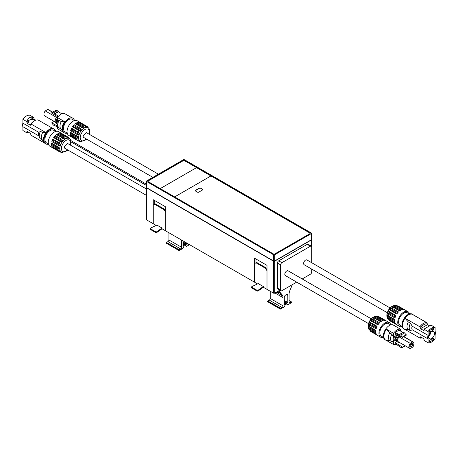 <?xml version="1.0" encoding="UTF-8"?>
<svg xmlns="http://www.w3.org/2000/svg" width="458" height="458" viewBox="0 0 458 458"><rect width="100%" height="100%" fill="white"/><g stroke="black" fill="none" stroke-linecap="round" stroke-linejoin="round"><path stroke-width="0.69" d="M160.237 188.599L196.568 167.622L160.266 188.616M310.175 233.362A0.905 0.521 -0 0 0 309.917 233.065L210.961 175.935L174.63 196.911M309.917 232.916L184.545 160.535A0.905 0.521 -0 0 0 183.263 160.535L148.083 180.847A0.905 0.521 -0 0 0 147.82 181.213A0.905 0.521 -0 0 0 148.083 181.586L273.455 253.967A0.905 0.521 -0 0 0 274.737 253.967L309.917 233.654A0.905 0.521 -0 0 0 310.18 233.288A0.905 0.521 -0 0 0 309.917 232.916L309.917 233.065M196.568 167.622L184.545 160.678A0.905 0.521 -0 0 0 183.263 160.678L148.083 180.99A0.905 0.521 -0 0 0 147.825 181.288M210.932 175.952L196.568 167.662M202.591 189.933A0.905 0.521 -0 0 0 202.854 189.566A0.905 0.521 -0 0 0 202.591 189.194L200.673 188.089A0.905 0.521 -0 0 0 199.39 188.089L195.555 190.305A0.905 0.521 -0 0 0 195.291 190.671A0.905 0.521 -0 0 0 195.555 191.043L197.472 192.154A0.905 0.521 -0 0 0 198.755 192.154L202.591 189.933M146.8 181.586L273.455 254.705A0.905 0.521 -0 0 0 274.737 254.705L311.2 233.654A0.905 0.521 -0 0 0 311.463 233.288A0.905 0.521 -0 0 0 311.2 232.916L184.545 159.796A0.905 0.521 -0 0 0 183.263 159.796L146.8 180.847A0.905 0.521 -0 0 0 146.537 181.213A0.905 0.521 -0 0 0 146.8 181.586L146.8 187.786L273.455 260.911A0.905 0.521 180 0 0 274.737 260.911L311.2 239.86A0.905 0.521 180 0 0 311.463 239.488L311.463 233.288M202.837 189.675A0.905 0.521 -0 0 0 202.591 189.417L200.673 188.312A0.905 0.521 -0 0 0 199.39 188.312L195.555 190.528A0.905 0.521 -0 0 0 195.308 190.786M146.8 187.786A0.905 0.521 180 0 1 146.537 187.419L146.537 181.213M146.56 187.528A0.905 0.521 -0 0 0 146.537 187.643A0.905 0.521 -0 0 0 146.8 188.009L273.455 261.134A0.905 0.521 -0 0 0 274.737 261.134L311.2 240.084A0.905 0.521 -0 0 0 311.463 239.711A0.905 0.521 -0 0 0 311.44 239.603M146.537 187.643L146.537 219.622A0.905 0.521 -0 0 0 146.8 219.995L153.264 223.722L153.264 199.717L165.676 206.879L165.676 230.884L254.585 282.22L254.585 258.215L266.997 265.377L266.997 289.382L273.455 293.114A0.905 0.521 -0 0 0 274.737 293.114L279.901 290.132M311.709 262.709L311.709 246.948A1.809 1.042 120 0 0 311.331 246.123A1.809 1.042 120 0 0 310.427 246.209L281.899 262.686L278.704 260.837A1.809 1.042 120 0 0 277.422 263.052L277.422 288.093A1.809 1.042 120 0 0 277.8 288.918L280.994 290.767A1.809 1.042 120 0 0 281.899 290.675L296.698 282.134M278.704 260.837L307.232 244.366L310.427 246.209M311.331 246.123L308.137 244.274A1.809 1.042 120 0 0 307.232 244.366M254.585 258.215L266.997 265.377M255.993 259.028L255.993 262.795L254.585 263.608L254.585 282.22L257.528 283.92M153.264 199.717L165.676 206.879M156.207 225.422L153.264 223.722L153.264 205.11L154.672 204.297L154.672 200.53M281.899 262.686A1.809 1.042 120 0 0 280.622 264.901L280.622 289.937A1.809 1.042 120 0 0 280.994 290.767M302.217 278.945L310.427 274.205A1.809 1.042 120 0 0 311.709 271.989L311.709 269.081M146.537 213.113A1.809 1.042 -60 0 1 146.291 212.386L146.291 187.345A1.809 1.042 -60 0 1 146.537 186.332M390.056 307.948L306.946 259.961A2.759 1.592 120 0 0 304.822 260.699A2.759 1.592 120 0 0 303.614 263.476A2.759 1.592 120 0 0 304.186 264.741L387.302 312.722M371.255 318.802L288.139 270.821A2.759 1.592 120 0 0 286.015 271.56A2.759 1.592 120 0 0 284.813 274.336A2.759 1.592 120 0 0 285.38 275.596L368.495 323.583M146.537 185.53L71.11 141.986M146.537 185.496L71.11 141.946M152.84 177.361L83.505 137.331L82.932 136.066L86.264 132.551L158.359 174.172M146.291 195.297L64.698 148.186L64.126 146.926L67.458 143.411L146.291 188.925M394.544 320.686L387.256 316.472L388.247 318.052A8.479 4.895 120 0 0 388.544 319.169L389.535 320.571A8.479 4.895 120 0 0 389.924 320.84L399.502 326.371A8.479 4.895 -60 0 1 398.397 318.974A8.479 4.895 -60 0 1 407.981 311.686A8.479 4.895 -60 0 1 409.532 313.89M395.014 323.056L388.006 318.905A7.901 4.563 -60 0 1 387.657 312.568A7.901 4.563 -60 0 1 395.764 305.469L395.764 305.469A7.901 4.563 -60 0 1 395.901 305.497M387.256 316.472L387.256 315.585L388.247 315.774A8.479 4.895 120 0 1 388.544 314.314L387.846 312.705L388.201 311.841L389.535 311.766A8.479 4.895 120 0 1 390.348 310.358L389.747 309.167L390.411 308.343L392.059 308.228A8.479 4.895 120 0 1 393.176 307.244L399.553 310.925L401.529 309.785L395.151 306.104L393.285 306.036L392.517 306.476L393.176 307.244M402.868 309.459L396.267 305.801A8.479 4.895 120 0 0 395.151 306.104M407.981 311.686L398.403 306.156A8.479 4.895 120 0 0 397.973 305.955L395.764 305.469C392.094 305.4 389.317 307.667 387.451 312.264C386.506 314.955 386.695 317.171 388.006 318.905A7.901 4.563 -60 0 0 388.098 319.003M375.743 331.54L368.455 327.333L369.446 328.907A8.473 4.895 120 0 0 369.743 330.023L370.728 331.426A8.473 4.895 120 0 0 371.117 331.695L380.695 337.225A8.473 4.895 -60 0 1 379.539 329.995A8.473 4.895 -60 0 1 389.174 322.546A8.473 4.895 -60 0 1 390.76 324.899L388.55 323.623A7.231 4.174 -60 0 0 380.329 329.978A7.231 4.174 -60 0 0 381.319 336.149L383.529 337.426A8.473 4.895 -60 0 1 380.695 337.225M376.213 333.916L369.205 329.76A7.895 4.557 -60 0 1 368.799 323.571A7.895 4.557 -60 0 1 376.957 316.329A7.895 4.557 -60 0 1 377.1 316.364M368.455 327.333L368.455 326.445L369.446 326.628A8.473 4.895 120 0 1 369.743 325.169L369.016 323.686L369.406 322.701L370.728 322.627A8.473 4.895 120 0 1 371.547 321.213L370.951 320.028L371.615 319.203L373.253 319.089A8.473 4.895 120 0 1 374.375 318.098L373.728 317.337L374.495 316.896L376.339 316.965A8.473 4.895 120 0 1 377.466 316.661L376.957 316.329C373.23 316.278 370.442 318.591 368.598 323.268C367.711 325.901 367.911 328.065 369.205 329.76A7.895 4.557 -60 0 0 369.297 329.863M384.073 320.319L377.272 316.392L379.161 316.816A8.473 4.895 120 0 1 379.59 317.016L389.174 322.546M62.609 152.537L60.027 152.05A8.479 4.895 -60 0 1 59.603 151.85A8.479 4.895 -60 0 1 59.214 151.575L60.399 151.587L60.078 151.111L58.223 150.172A8.479 4.895 -60 0 1 57.926 149.056L51.548 145.375L51.548 143.096L51.811 143.64L59.448 148.049L57.926 146.783A8.479 4.895 -60 0 1 58.223 145.318L51.846 141.631L52.83 139.095L52.762 139.89L60.399 144.299L59.214 142.776A8.479 4.895 -60 0 1 60.027 141.362L53.649 137.675L55.355 135.551L54.966 136.392L62.609 140.801L61.738 139.238A8.479 4.895 -60 0 1 62.855 138.247L64.715 138.934L65.483 138.493L64.824 137.108A8.479 4.895 -60 0 1 65.941 136.81L68.253 137.99L67.652 136.959A8.479 4.895 -60 0 1 68.076 137.16A8.479 4.895 -60 0 1 68.465 137.429L69.994 139.1A7.901 4.563 120 0 0 62.528 141.47A7.901 4.563 120 0 0 60.387 151.186A7.901 4.563 120 0 0 62.236 152.537L67.944 150.058M61.939 152.474L62.236 152.537M62.609 140.801L61.939 141.631L60.027 141.362M60.399 144.299L60.015 145.289L58.223 145.318M51.811 143.64L51.811 144.522L59.448 148.93L59.448 148.049M59.448 148.93L57.926 149.056M70.16 139.375L69.799 138.877M388.247 318.052L394.63 321.739L394.63 319.455L388.247 315.774M389.535 320.571L395.912 324.258L394.928 322.85L388.544 319.169M402.187 326.611A8.479 4.895 -60 0 1 399.502 326.371M388.544 314.314L394.928 318.001L395.912 315.453L389.535 311.772M394.584 319.821L387.256 315.585M395.208 317.096L387.817 312.831M395.603 316.112L388.201 311.841M397.973 305.955L404.351 309.642L402.645 309.488L396.267 305.801M390.348 310.358L396.731 314.039L398.443 311.915L392.059 308.228M397.143 313.444L389.747 309.167M397.802 312.608L390.411 308.343M399.851 310.707L392.517 306.476M400.578 310.243L393.285 306.036M369.446 328.907L375.823 332.594A8.473 4.895 -60 0 1 375.823 330.315L369.446 326.628M370.728 331.426L377.111 335.113A8.473 4.895 -60 0 1 376.127 333.71L369.743 330.023M369.743 325.169L376.127 328.855A8.473 4.895 -60 0 1 376.339 328.146A8.473 4.895 -60 0 1 377.111 326.314L370.728 322.627M375.783 330.676L368.455 326.445M376.407 327.951L369.016 323.686M377.466 316.661L383.844 320.348A8.473 4.895 -60 0 1 385.539 320.497L379.161 316.816M374.375 318.098L380.758 321.779A8.473 4.895 -60 0 1 382.722 320.646L376.339 316.965M371.547 321.213L377.93 324.894A8.473 4.895 -60 0 1 379.636 322.775L373.253 319.089M378.342 324.298L370.951 320.028M379.001 323.468L371.615 319.203M381.045 321.568L373.728 317.337M381.777 321.098L374.495 316.896M376.802 326.966L369.406 322.701M59.208 151.575L52.83 147.894L52.115 147.047L51.846 146.491L58.223 150.172M68.076 137.16L58.498 131.629A8.479 4.895 120 0 0 50.735 135.408A8.479 4.895 120 0 0 48.92 145.197A8.479 4.895 120 0 0 50.019 146.32L59.603 151.85M52.578 146.915L60.399 151.587M52.762 147.178L52.83 147.894M57.926 146.783L51.548 143.096M59.208 142.776L52.83 139.095M61.738 139.238L55.355 135.551M64.824 137.108L58.447 133.421L56.471 134.56L62.855 138.247M67.652 136.959L61.269 133.278L59.563 133.123L65.941 136.81M61.269 133.278L60.611 133.576L68.253 137.99M60.611 133.576L60.296 133.547M58.447 133.421L57.84 134.079L65.483 138.493M57.84 134.079L57.073 134.526L64.715 138.934M57.073 134.526L56.471 134.56M54.966 136.392L54.302 137.217L61.939 141.631M54.302 137.217L53.649 137.675M52.762 139.89L52.378 140.881L60.015 145.289M52.378 140.881L51.846 141.631M51.811 144.522L51.548 145.375M402.147 326.462L400.12 325.295A7.236 4.179 -60 0 1 399.181 318.98A7.236 4.179 -60 0 1 407.357 312.762L409.383 313.936M55.67 131.435L53.638 130.261A7.236 4.179 120 0 0 47.014 133.484A7.236 4.179 120 0 0 45.462 141.843A7.236 4.179 120 0 0 46.407 142.793L48.433 143.967M405.009 329.434A8.484 4.895 -60 0 1 404.282 329.136L403.738 328.821A8.484 4.895 -60 0 1 402.634 321.419A8.484 4.895 -60 0 1 412.217 314.131L412.761 314.446A8.484 4.895 -60 0 1 413.379 314.927M396.239 344.204A8.484 4.901 -60 0 1 393.525 344.519L386.392 340.403A8.484 4.901 -60 0 1 385.665 340.105L385.121 339.796A8.484 4.901 -60 0 1 383.959 332.548A8.484 4.901 -60 0 1 393.605 325.1L394.149 325.409A8.484 4.901 -60 0 1 394.762 325.89M55.813 131.389A8.484 4.895 120 0 0 55.366 130.301A8.484 4.895 120 0 0 54.262 129.185A8.484 4.895 120 0 0 46.498 132.957A8.484 4.895 120 0 0 44.678 142.759A8.484 4.895 120 0 0 45.783 143.875A8.484 4.895 120 0 0 46.504 144.167A8.484 4.895 120 0 0 48.474 144.115M404.282 329.136A8.484 4.895 -60 0 1 403.177 321.734A8.484 4.895 -60 0 1 412.04 314.148A8.484 4.895 -60 0 1 412.761 314.446M385.665 340.105A8.484 4.901 -60 0 1 384.502 332.863A8.484 4.901 -60 0 1 386.392 329.176L393.525 333.292A8.484 4.901 -60 0 1 400.561 329.233L393.428 325.117A8.484 4.901 -60 0 1 394.149 325.409M54.262 129.185L53.718 128.87A8.484 4.895 120 0 0 52.487 128.486A8.484 4.895 120 0 0 45.96 132.637A8.484 4.895 120 0 0 44.134 142.444A8.484 4.895 120 0 0 44.289 142.684A8.484 4.895 120 0 0 45.239 143.56L45.783 143.875M408.296 329.491L405.004 329.428L419.877 338.015L422.242 337.838A8.479 4.895 -60 0 1 419.877 338.01L420.513 336.842L424.034 338.868L424.034 340.414L428.064 342.744L428.064 338.909L412.137 329.714L410.477 330.75L408.296 329.491A6.784 3.916 -60 0 1 407.54 323.646A6.784 3.916 -60 0 1 408.296 321.957L405.004 318.213C407.351 315.115 409.692 313.759 412.04 314.154L426.913 322.735C424.566 322.346 422.219 323.697 419.877 326.8L405.004 318.213M393.525 333.292L393.525 337.117A5.433 3.137 -60 0 0 393.525 340.695L391.865 341.72L389.689 340.466A6.79 3.922 -60 0 1 388.882 334.746A6.79 3.922 -60 0 1 389.689 332.914L386.392 329.176M393.525 337.117L391.865 334.174L389.689 332.914M400.561 331.094L400.561 329.233M393.525 340.695L393.525 344.519M395.506 340.849L394.939 340.517A4.208 2.427 -60 0 1 394.361 336.928A4.208 2.427 -60 0 1 396.302 333.974M395.122 332.439L399.548 334.861L399.536 334.449L400.733 335.101L402.479 337.357L395.122 333.332L395.122 332.439L398.964 330.224L403.017 332.439M395.122 342.636L402.479 347.107L402.473 347.473L400.733 347.341L395.122 343.529L395.122 342.636L396.639 341.76M389.689 340.466L386.392 340.403M45.96 132.637L31.087 124.049C33.434 120.952 35.781 119.595 38.123 119.99L52.991 128.572C50.649 128.183 48.308 129.534 45.96 132.637L42.668 132.58A6.784 3.916 120 0 0 41.907 139.295A6.784 3.916 120 0 0 42.033 139.484L44.289 142.684M410.477 330.75A6.784 3.916 -60 0 1 409.715 324.905A6.784 3.916 -60 0 1 410.477 323.211L408.296 321.957M412.137 329.714A5.427 3.132 -60 0 1 412.137 326.165L428.064 335.365L428.064 338.909A5.427 3.132 -60 0 1 428.064 335.365L428.064 331.529L424.034 329.199A8.479 4.895 -60 0 1 424.177 328.999L430.926 325.106A8.479 4.895 120 0 1 431.07 325.14L435.1 327.464L435.1 331.3A5.427 3.132 -60 0 1 435.1 334.844L435.1 338.68A8.479 4.895 120 0 1 428.064 342.744M412.137 326.165L410.477 323.211M424.034 329.199L424.034 330.745L420.513 328.712L419.877 326.8A8.479 4.895 -60 0 1 423.221 323.56A8.479 4.895 -60 0 1 426.913 322.741L427.554 324.653L420.513 328.712M429.633 325.856L427.554 324.653M391.865 341.72A6.79 3.922 -60 0 1 391.058 336A6.79 3.922 -60 0 1 391.865 334.174M395.993 341.13A4.208 2.427 -60 0 1 395.409 337.569A4.208 2.427 -60 0 1 395.42 337.54A4.208 2.427 -60 0 1 396.823 335.119L397.378 334.563M399.536 334.449L403.378 332.233L404.569 332.886L406.32 335.142L402.479 337.357M402.479 347.107L404.998 345.653M44.621 143.079L31.087 135.265L30.446 133.352L26.93 131.32L26.93 132.866L22.9 130.541L22.9 126.706L38.827 135.9A5.427 3.132 120 0 1 38.758 135.745L39.525 137.623A6.784 3.916 120 0 0 39.732 138.035A6.784 3.916 120 0 0 40.487 138.854L42.668 140.108M34.121 120.986A7.574 4.374 120 0 0 33.989 121.061A7.574 4.374 120 0 0 30.446 124.628L30.446 125.229L26.93 123.196L26.93 121.651L22.9 119.326A8.479 4.895 -60 0 1 29.936 115.261L33.966 117.586L33.966 119.132L35.758 120.168M42.668 132.58L40.487 131.32A6.784 3.916 120 0 0 39.525 137.623M22.9 119.326L22.9 123.162A5.427 3.132 120 0 0 22.9 126.706M40.487 131.32L38.827 132.356L22.9 123.162M34.631 120.694A8.479 4.895 120 0 0 31.087 124.055L30.451 124.628M421.921 337.649A7.574 4.374 -60 0 1 420.513 337.443M435.1 331.3L435.1 334.844M435.1 327.464A8.479 4.895 120 0 0 428.064 331.529M428.608 336.922A4.208 2.427 120 0 0 429.478 338.748A4.208 2.427 120 0 0 432.758 337.58A4.208 2.427 120 0 0 434.556 333.287A4.208 2.427 120 0 0 433.686 331.46A4.208 2.427 120 0 0 430.405 332.628A4.208 2.427 120 0 0 428.608 336.922M429.535 330.527L429.535 332.222L433.629 329.857L433.629 328.163L429.535 330.527M429.535 342.046L433.629 339.681L433.629 337.987L429.535 340.351L429.535 342.046M420.513 328.111A7.574 4.374 -60 0 1 423.879 324.653A7.574 4.374 -60 0 1 427.554 324.052M433.629 329.857L432.157 329.01M399.084 342.235A4.208 2.427 -60 0 1 397.721 342.126L396.76 341.571A4.208 2.427 -60 0 1 396.187 337.981A4.208 2.427 -60 0 1 398.168 334.993M402.473 336.979L406.309 334.764M400.733 335.101L404.569 332.886M402.473 347.473L405.313 345.836M28.367 132.15L27.074 132.9A8.479 4.895 -60 0 1 26.93 132.866M38.827 132.356A5.427 3.132 120 0 0 38.758 135.745M30.989 119.114L32.495 119.985L33.966 119.132M26.93 123.196L28.402 122.349L28.402 120.683L27.074 121.45C27.961 117.798 30.211 116.498 33.823 117.557A8.479 4.895 120 0 1 33.966 117.586M28.402 120.683L33.823 117.557M32.495 118.319L32.495 119.985M428.671 336.086A4.208 2.427 120 0 0 430.978 332.09M433.629 339.681L432.157 338.834M397.721 342.126A4.208 2.427 -60 0 1 397.143 338.536A4.208 2.427 -60 0 1 399.147 335.531M429.037 334.792L429.301 334.941A3.618 2.09 120 0 0 430.514 332.519M429.301 334.941L428.894 335.176M400.246 336.132L398.998 336.853L410.254 343.357A3.624 2.09 120 0 0 409.189 345.269A3.624 2.09 120 0 0 409.687 348.361L398.431 341.857A3.618 2.09 -60 0 1 397.933 338.771A3.618 2.09 -60 0 1 398.998 336.853A3.618 2.09 -60 0 1 399.937 335.966M409.687 348.361A3.624 2.09 120 0 0 410.254 348.527L412.744 347.09A3.624 2.09 120 0 0 413.803 345.177A3.624 2.09 120 0 0 413.305 342.086A3.624 2.09 120 0 0 412.738 341.92L410.254 343.357M403.653 336.676L412.738 341.92M410.305 345.28L409.858 345.538A2.445 1.408 -60 0 0 409.858 346.798L410.305 346.54A1.855 1.071 -60 0 0 410.574 346.826A1.855 1.071 -60 0 0 412.692 345.16L413.139 344.903A2.445 1.408 -60 0 0 413.139 343.649L412.692 343.906A1.855 1.071 -60 0 0 412.429 343.615A1.855 1.071 -60 0 0 410.305 345.28M412.045 343.529L412.692 343.906M411.301 343.844L413.139 344.903M410.958 344.158L412.692 345.16M409.773 346.231L410.305 346.54M57.439 116.607A4.208 2.427 120 0 0 55.195 121.238L55.195 120.757A3.618 2.09 -60 0 1 56.517 117.408L45.25 110.91A3.624 2.09 120 0 0 44.186 115.393A3.624 2.09 120 0 0 44.684 115.914L55.286 122.034M45.25 110.91L47.741 109.473A3.624 2.09 120 0 1 48.308 109.639L52.681 112.164M52.538 112.25L47.741 109.473M55.195 121.238A4.208 2.427 120 0 0 55.492 122.555A4.208 2.427 120 0 0 56.065 123.156L56.54 123.431M57.382 116.572A3.618 2.09 120 0 0 56.517 117.408M57.433 118.221A4.208 2.427 120 0 0 56.443 120.151A4.208 2.427 120 0 0 56.448 123.11M57.433 120.002A4.208 2.427 120 0 0 57.113 123.322M63.221 132.11L57.433 128.767L57.433 124.954A5.433 3.137 120 0 1 57.364 124.776L58.126 126.648A6.79 3.922 120 0 0 58.292 126.992A6.79 3.922 120 0 0 59.099 127.885L60.943 128.956M72.868 118.204A8.484 4.901 120 0 0 65.15 121.914A8.484 4.901 120 0 0 63.227 131.686A8.484 4.901 120 0 0 64.383 132.9A8.484 4.901 120 0 0 67.229 133.101L65.013 131.818A7.231 4.174 120 0 1 64.023 130.782A7.231 4.174 120 0 1 65.666 122.452A7.231 4.174 120 0 1 72.244 119.292L74.465 120.574A8.484 4.901 120 0 0 74.03 119.424A8.484 4.901 120 0 0 72.868 118.204L72.33 117.895A8.484 4.901 120 0 0 71.608 117.597L64.475 113.481A8.484 4.901 120 0 0 57.433 117.54L57.433 121.364A5.433 3.137 120 0 0 57.364 124.776M57.433 117.54L64.567 121.656A8.484 4.901 120 0 0 62.683 131.372A8.484 4.901 120 0 0 62.895 131.709A8.484 4.901 120 0 0 63.839 132.591L64.383 132.9M57.433 121.364L59.099 120.34L61.275 121.593L64.567 121.656M59.099 120.34A6.79 3.922 120 0 0 58.126 126.648M57.433 126.9L53.426 125.114L51.68 122.858L57.433 126.007M51.68 122.858L54.199 121.404M57.92 116.899L51.68 113.109L51.685 112.742L53.426 112.868L58.418 116.309M54.611 113.996L58.447 111.781L61.761 113.79M51.685 112.742L55.527 110.527L57.267 110.653L58.458 111.38L58.447 111.781M61.275 121.593A6.79 3.922 120 0 0 60.467 128.246A6.79 3.922 120 0 0 60.633 128.515L62.895 131.709M54.622 125.767L54.983 125.555M54.622 113.595L58.458 111.38M53.426 112.868L57.267 110.653M88.961 128.549L87.266 126.58A8.473 4.895 120 0 0 86.871 126.305L77.293 120.775A8.473 4.895 120 0 0 69.587 124.473A8.473 4.895 120 0 0 67.664 134.24A8.473 4.895 120 0 0 68.82 135.453L78.398 140.984A8.473 4.895 120 0 0 78.828 141.184L81.032 141.671A7.895 4.557 -60 0 1 79.137 140.234A7.895 4.557 -60 0 1 81.375 130.547A7.895 4.557 -60 0 1 88.789 128.24A7.895 4.557 -60 0 1 89.19 128.818M86.871 126.305A8.473 4.895 120 0 0 86.442 126.099L80.058 122.418A8.473 4.895 120 0 0 78.364 122.263L84.747 125.95A8.473 4.895 120 0 0 83.619 126.248L77.242 122.567A8.473 4.895 120 0 0 75.278 123.7L81.656 127.381A8.473 4.895 120 0 0 80.534 128.377L74.156 124.691A8.473 4.895 120 0 0 72.45 126.814L78.828 130.496A8.473 4.895 120 0 0 78.009 131.915L71.631 128.229A8.473 4.895 120 0 0 70.647 130.77L77.024 134.457A8.473 4.895 120 0 0 76.726 135.917L70.343 132.23A8.473 4.895 120 0 0 70.343 134.509L76.726 138.196A8.473 4.895 120 0 0 77.024 139.312L70.647 135.625A8.473 4.895 120 0 0 70.858 136.083A8.473 4.895 120 0 0 71.631 137.028L78.009 140.715A8.473 4.895 120 0 0 78.398 140.984M80.74 141.608L81.404 141.671M71.179 135.768L77.024 139.312M79.2 140.721L78.009 140.715M71.562 136.312L71.631 137.028M70.343 132.23L70.612 133.662L78.255 138.07L76.726 138.196M70.612 133.662L70.343 134.509M70.612 132.774L78.255 137.182L76.726 135.917M84.747 125.95L86.373 127.055L87.037 127.112L86.442 126.099M77.242 122.567L75.873 123.66L83.505 128.068L84.272 127.622L83.619 126.248M83.505 128.068L81.656 127.381M74.156 124.691L73.103 126.356L80.74 130.765L81.404 129.935L80.534 128.377M80.74 130.765L78.828 130.496M71.631 128.229L71.179 130.015L78.816 134.423L79.2 133.438L78.009 131.915M78.816 134.423L77.024 134.457M78.255 137.182L78.255 138.07M88.577 128L89.299 128.967L89.493 134.417M71.179 130.015L70.647 130.77M71.562 129.024L79.2 133.438M73.103 126.356L72.45 126.814M73.767 125.526L81.404 129.935M75.873 123.66L75.278 123.7M76.641 123.219L84.272 127.622M80.058 122.418L78.747 122.652M79.411 122.71L87.037 127.112M165.676 209.907L155.314 203.924L154.672 204.297L164.267 209.833L165.676 212.272L165.676 230.884L162.029 228.782L156.905 232.395A0.905 0.521 -0 0 1 155.565 232.435L150.579 229.561A0.905 0.521 -0 0 1 150.316 229.189L150.316 228.45A0.905 0.521 180 0 1 150.648 228.044L156.911 225.09L162.029 228.044L156.905 231.656A0.905 0.521 180 0 1 155.565 231.696L150.579 228.823A0.905 0.521 180 0 1 150.316 228.45M164.267 209.833L164.903 209.466M162.029 228.782L162.029 228.044M181.694 240.135L181.694 247.337A1.357 0.784 -60 0 1 180.738 249.003L179.244 249.862L166.449 242.477L166.449 243.215M166.26 242.809L179.049 250.194L179.244 249.862M179.049 250.194L166.26 243.106M182.977 245.173L184.053 245.957L183.148 248.018A0.905 0.521 -60 0 1 182.622 248.654L179.049 250.492M183.893 245.7L182.977 246.009L182.977 240.874M186.492 242.906L186.492 243.977L185.576 244.732L182.977 243.227M182.977 243.759L185.416 245.167L185.576 244.732M185.416 245.167L186.32 246.192L182.977 244.263M189.532 244.664L186.847 246.209A0.905 0.521 -60 0 1 186.395 246.255A0.905 0.521 -60 0 1 186.32 246.192M188.891 244.291L188.73 244.383A1.357 0.784 -60 0 1 188.055 244.452A1.357 0.784 -60 0 1 187.774 243.833L187.774 243.645M168.905 232.75L168.905 239.952A1.357 0.784 -60 0 1 167.943 241.612L166.449 242.477M266.997 268.405L256.635 262.423L255.993 262.795L265.588 268.336L266.997 270.77L266.997 289.382L263.35 287.281L258.226 290.893A0.905 0.521 -0 0 1 256.886 290.933L251.906 288.059A0.905 0.521 -0 0 1 251.637 287.687L251.637 286.948A0.905 0.521 180 0 1 251.969 286.542L258.232 283.588L263.35 286.542L258.226 290.154A0.905 0.521 180 0 1 256.886 290.195L251.906 287.321A0.905 0.521 180 0 1 251.637 286.948M265.588 268.336L266.23 267.964M263.35 287.281L263.35 286.542M278.756 290.796L282.185 294.872A7.236 4.179 -60 0 1 283.021 297.626L283.021 305.835A1.357 0.784 -60 0 1 282.059 307.501L280.565 308.36L267.77 300.975L267.77 301.713M278.424 290.985L281.223 294.322A7.236 4.179 -60 0 1 281.83 295.444L276.26 292.233M267.581 301.307L280.376 308.692L280.565 308.36M280.376 308.692L267.581 301.604M284.298 303.671L285.374 304.455L284.475 306.517A0.905 0.521 -60 0 1 283.943 307.152L280.376 308.99M285.219 304.198L284.298 304.507L284.298 297.345A1.809 1.042 -60 0 1 285.58 295.129L286.536 294.574A1.809 1.042 -60 0 1 287.441 294.483A1.809 1.042 -60 0 1 287.819 295.313L287.819 302.475L286.897 303.23L284.298 301.73M284.298 302.257L286.742 303.665L286.897 303.23M286.742 303.665L287.641 304.69L284.298 302.761L287.721 304.753A0.905 0.521 -60 0 1 287.641 304.69M289.095 300.603L291.683 302.005L291.74 302.429L288.174 304.707A0.905 0.521 -60 0 1 287.721 304.753M291.551 302.022L290.057 302.881A1.357 0.784 -60 0 1 289.376 302.95A1.357 0.784 -60 0 1 289.095 302.332L289.095 294.116A7.236 4.179 -60 0 1 289.931 290.401L292.399 284.613M270.226 291.248L270.226 298.45A1.357 0.784 -60 0 1 269.27 300.116L267.77 300.975M279.535 292.313A2.261 1.305 180 0 1 276.5 292.095M273.455 254.705L273.455 260.911M274.737 254.705L274.737 260.911M311.2 233.654L311.2 239.86M273.455 293.114L273.455 261.134M146.8 219.995L146.8 188.009M274.737 293.114L274.737 261.134M311.2 246.043L311.2 240.084M280.622 289.937L277.422 288.093M280.622 264.901L277.422 263.052M70.452 145.134A6.589 3.807 120 0 0 70.229 140.961A6.589 3.807 120 0 0 63.965 142.22A6.589 3.807 120 0 0 61.927 150.636A6.589 3.807 120 0 0 67.692 149.915M70.343 139.587A7.901 4.563 120 0 0 69.994 139.1L70.44 139.713L70.704 145.283M89.247 134.274A6.589 3.801 120 0 0 89.07 130.175A6.589 3.801 120 0 0 82.846 131.263A6.589 3.801 120 0 0 80.682 139.696A6.589 3.801 120 0 0 86.488 139.049M150.579 228.823L150.579 229.561M155.565 232.435L155.565 231.696M156.905 231.656L156.905 232.395M188.73 244.383L187.774 243.833M182.977 242.391L186.303 244.309M186.492 243.977L182.977 241.95M167.943 241.612L180.738 249.003M181.694 247.337L168.905 239.952M251.906 287.321L251.906 288.059M256.886 290.933L256.886 290.195M258.226 290.154L258.226 290.893M281.223 294.322L282.185 294.872M283.021 297.626L274.972 292.977M290.057 302.881L289.095 302.332M284.298 300.889L287.624 302.807M287.819 302.475L284.298 300.448M286.536 294.574L287.819 295.313M269.27 300.116L282.059 307.501M283.021 305.835L270.226 298.45M311.463 246.221L311.463 239.711M146.537 184.271L70.824 140.554M397.246 341.851L395.409 337.569M33.989 121.061L34.459 120.792M403.79 336.596L413.305 342.086M56.443 120.151L56.5 123.362L57.176 124.107M81.032 141.671L86.734 139.198M186.395 246.255L182.977 244.28M184.03 245.688L182.977 245.082M179.107 250.618L166.317 243.232M291.683 302.005L289.095 300.511M285.351 304.186L284.298 303.58M280.428 309.116L267.638 301.73"/></g></svg>
